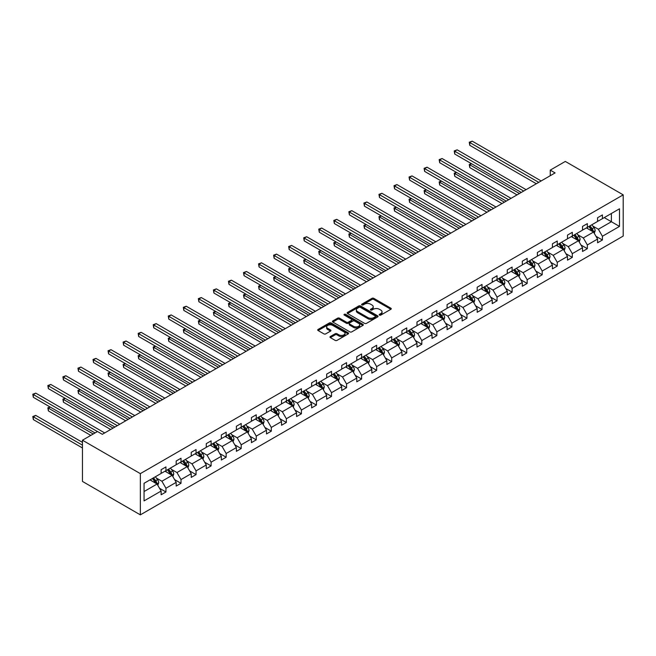 <?xml version="1.0" encoding="UTF-8"?>
<svg xmlns="http://www.w3.org/2000/svg" width="656" height="656" viewBox="0 0 656 656"><rect width="100%" height="100%" fill="white"/><g stroke="black" fill="none" stroke-linecap="round" stroke-linejoin="round"><path stroke-width="0.98" d="M379.48 315.101A0.935 0.541 0 0 0 380.808 315.101L390.869 309.288A1.337 0.771 0 0 0 391.263 308.746A1.337 0.771 0 0 0 390.869 308.197L373.822 298.357A1.337 0.771 0 0 0 371.927 298.357L361.866 304.163A0.935 0.541 0 0 0 363.194 304.933L364.498 304.179A4.289 2.476 0 0 1 370.558 304.179L371.977 304.999A4.289 2.476 0 0 1 373.231 306.746A4.289 2.476 0 0 1 371.977 308.5L370.673 309.247A0.935 0.541 0 0 0 372.001 310.017L373.305 309.263A4.289 2.476 0 0 1 379.365 309.263L380.783 310.083A4.289 2.476 0 0 1 382.038 311.83A4.289 2.476 0 0 1 380.783 313.584L379.48 314.331A0.935 0.541 0 0 0 379.48 315.101L379.48 314.331M330.362 336.52A1.337 0.771 0 0 0 329.968 337.061A1.337 0.771 0 0 0 330.362 337.61L335.142 340.374A1.337 0.771 0 0 0 337.036 340.374L348.205 333.92A1.337 0.771 0 0 0 348.598 333.371A1.337 0.771 0 0 0 348.205 332.83L331.165 322.982A1.337 0.771 0 0 0 329.271 322.982L318.094 329.435A1.337 0.771 0 0 0 317.701 329.984A1.337 0.771 0 0 0 318.094 330.534L323.875 333.863A1.337 0.771 0 0 0 325.761 333.863L330.55 331.108A1.337 0.771 0 0 0 330.944 330.558A1.337 0.771 0 0 0 330.55 330.009L327.68 328.361A3.583 2.066 0 0 1 326.631 326.893A3.583 2.066 0 0 1 328.845 324.982A3.583 2.066 0 0 1 332.748 325.433L343.974 331.911A3.583 2.066 0 0 1 345.023 333.371A3.583 2.066 0 0 1 342.809 335.282A3.583 2.066 0 0 1 338.906 334.839L337.036 333.756A1.337 0.771 0 0 0 335.142 333.756L330.362 336.52L330.362 337.61M623.2 194.857L565.316 161.433L550.261 170.125L555.091 172.913L102.328 434.305L97.506 431.525L82.459 440.209L140.343 473.632L623.2 194.857L623.2 236.07L140.343 514.853L140.343 473.632M364.588 323.367A1.337 0.771 0 0 0 366.483 323.367L377.659 316.914A1.337 0.771 0 0 0 378.053 316.372A1.337 0.771 0 0 0 377.659 315.823L360.611 305.983A1.337 0.771 0 0 0 358.717 305.983L347.549 312.436A1.337 0.771 0 0 0 347.155 312.978A1.337 0.771 0 0 0 347.549 313.527L364.588 323.367M344.654 315.298A0.935 0.541 0 0 1 345.605 315.438L362.916 325.425L351.764 331.87A1.337 0.771 0 0 1 349.869 331.87L332.822 322.03L332.822 320.932A1.337 0.771 0 0 0 332.428 321.481A1.337 0.771 0 0 0 332.822 322.03M332.822 320.932L337.602 318.176A1.337 0.771 0 0 1 339.496 318.176L346.409 322.162A1.337 0.771 0 0 0 348.303 322.162L351.477 320.333A1.337 0.771 0 0 0 351.87 319.784A1.337 0.771 0 0 0 351.477 319.242L344.277 315.085A0.935 0.541 0 0 1 345.605 314.322L362.932 324.326A1.337 0.771 0 0 1 363.326 324.876A1.337 0.771 0 0 1 362.932 325.417L362.932 324.326M144.058 483.292L161.13 473.435L161.13 469.704L165.952 466.916L165.952 470.655L176.185 464.751L176.185 461.012L181.007 458.232L181.007 461.963L191.232 456.059L191.232 452.328L196.054 449.54L196.054 453.271L206.279 447.367L206.279 443.636L211.109 440.857L211.109 444.588L221.334 438.684L221.334 434.944L226.156 432.165L226.156 435.896L236.381 429.992L236.381 426.261L241.203 423.473L241.203 427.204L251.428 421.3L251.428 417.569L256.258 414.789L256.258 418.52L266.484 412.616L266.484 408.885L271.305 406.097L271.305 409.828L281.531 403.924L281.531 400.193L286.36 397.405L286.36 401.136L296.586 395.232L296.586 391.501L301.407 388.721L301.407 392.452L311.633 386.548L311.633 382.817L316.454 380.029L316.454 383.76L326.68 377.856L326.68 374.125L331.51 371.337L331.51 375.068L341.735 369.164L341.735 365.433L346.557 362.653L346.557 366.384L356.782 360.48L356.782 356.749L361.604 353.961L361.604 357.692L371.837 351.788L371.837 348.057L376.659 345.269L376.659 349L386.884 343.096L386.884 339.365L391.706 336.585L391.706 340.316L401.931 334.412L401.931 330.681L406.761 327.893L406.761 331.624L416.986 325.72L416.986 321.989L421.808 319.201L421.808 322.941L432.033 317.037L432.033 313.297L436.855 310.518L436.855 314.249L447.08 308.345L447.08 304.614L451.91 301.826L451.91 305.557L462.136 299.653L462.136 295.922L466.957 293.134L466.957 296.873L477.183 290.969L477.183 287.23L482.012 284.45L482.012 288.181L492.238 282.277L492.238 278.546L497.059 275.758L497.059 279.489L507.285 273.585L507.285 269.854L512.106 267.074L512.106 270.805L522.332 264.901L522.332 261.17L527.162 258.382L527.162 262.113L537.387 256.209L537.387 252.478L542.209 249.69L542.209 253.421L552.434 247.517L552.434 243.786L557.256 241.006L557.256 244.737L567.489 238.833L567.489 235.102L572.311 232.314L572.311 236.045L582.536 230.141L582.536 226.41L587.358 223.622L587.358 227.353L597.583 221.449L597.583 217.718L602.413 214.938L602.413 218.669L619.485 208.805L619.485 226.41L602.413 236.267L602.413 239.998L597.583 242.786L597.583 239.055L587.358 244.959L587.358 248.69L582.536 251.478L582.536 247.747L572.311 253.651L572.311 257.382L567.489 260.161L567.489 256.43L557.256 262.334L557.256 266.065L552.434 268.853L552.434 265.122L542.209 271.026L542.209 274.757L537.387 277.545L537.387 273.806L527.162 279.71L527.162 283.449L522.332 286.229L522.332 282.498L512.106 288.402L512.106 292.133L507.285 294.921L507.285 291.19L497.059 297.094L497.059 300.825L492.238 303.613L492.238 299.874L482.012 305.778L482.012 309.517L477.183 312.297L477.183 308.566L466.957 314.47L466.957 318.201L462.136 320.989L462.136 317.258L451.91 323.162L451.91 326.893L447.08 329.673L447.08 325.942L436.855 331.846L436.855 335.577L432.033 338.365L432.033 334.634L421.808 340.538L421.808 344.269L416.986 347.057L416.986 343.326L406.761 349.23L406.761 352.961L401.931 355.741L401.931 352.01L391.706 357.914L391.706 361.645L386.884 364.433L386.884 360.702L376.659 366.606L376.659 370.337L371.837 373.125L371.837 369.394L361.604 375.298L361.604 379.029L356.782 381.808L356.782 378.077L346.557 383.981L346.557 387.712L341.735 390.5L341.735 386.769L331.51 392.673L331.51 396.404L326.68 399.192L326.68 395.461L316.454 401.365L316.454 405.096L311.633 407.876L311.633 404.145L301.407 410.049L301.407 413.78L296.586 416.568L296.586 412.837L286.36 418.741L286.36 422.472L281.531 425.26L281.531 421.529L271.305 427.433L271.305 431.164L266.484 433.944L266.484 430.213L256.258 436.117L256.258 439.848L251.428 442.636L251.428 438.905L241.203 444.809L241.203 448.54L236.381 451.328L236.381 447.589L226.156 453.493L226.156 457.232L221.334 460.012L221.334 456.281L211.109 462.185L211.109 465.916L206.279 468.704L206.279 464.973L196.054 470.877L196.054 474.608L191.232 477.396L191.232 473.657L181.007 479.561L181.007 483.3L176.185 486.08L176.185 482.349L165.952 488.253L165.952 491.984L161.13 494.772L161.13 491.041L144.058 500.897L144.058 483.292M164.992 471.213L172.126 475.329L161.901 481.233L156.317 478.011M161.901 481.233L165.952 488.253M172.126 475.329L176.185 482.349M161.13 472.55L161.901 472.992L165.952 470.655M180.039 462.521L187.181 466.646L176.956 472.55L171.372 469.319M176.956 472.55L181.007 479.561M187.181 466.646L191.232 473.657M176.185 463.858L176.956 464.3L181.007 461.963M195.094 453.829L202.228 457.954L192.003 463.858L186.419 460.635M192.003 463.858L196.054 470.877M202.228 457.954L206.279 464.973M191.232 455.166L192.003 455.617L196.054 453.271M210.141 445.145L217.284 449.262L207.05 455.166L201.466 451.943M207.05 455.166L211.109 462.185M217.284 449.262L221.334 456.281M206.279 446.482L207.05 446.925L211.109 444.588M225.188 436.453L232.331 440.578L222.105 446.482L216.521 443.251M222.105 446.482L226.156 453.493M232.331 440.578L236.381 447.589M221.334 437.79L222.105 438.233L226.156 435.896M240.244 427.761L247.378 431.886L237.152 437.79L231.568 434.567M237.152 437.79L241.203 444.809M247.378 431.886L251.428 438.905M236.381 429.098L237.152 429.549L241.203 427.204M255.291 419.077L262.433 423.194L252.207 429.098L246.623 425.875M252.207 429.098L256.258 436.117M262.433 423.194L266.484 430.213M251.428 420.414L252.207 420.857L256.258 418.52M270.338 410.385L277.48 414.51L267.254 420.414L261.67 417.183M267.254 420.414L271.305 427.433M277.48 414.51L281.531 421.529M266.484 411.722L267.254 412.165L271.305 409.828M285.393 401.693L292.527 405.818L282.301 411.722L276.717 408.499M282.301 411.722L286.36 418.741M292.527 405.818L296.586 412.837M281.531 403.03L282.301 403.481L286.36 401.136M300.44 393.01L307.582 397.126L297.357 403.03L291.772 399.807M297.357 403.03L301.407 410.049M307.582 397.126L311.633 404.145M296.586 394.346L297.357 394.789L301.407 392.452M315.495 384.318L322.629 388.442L312.404 394.346L306.819 391.124M312.404 394.346L316.454 401.365M322.629 388.442L326.68 395.461M311.633 385.654L312.404 386.097L316.454 383.76M330.542 375.626L337.684 379.75L327.459 385.654L321.875 382.432M327.459 385.654L331.51 392.673M337.684 379.75L341.735 386.769M326.68 376.962L327.459 377.413L331.51 375.068M345.589 366.942L352.731 371.058L342.506 376.962L336.922 373.74M342.506 376.962L346.557 383.981M352.731 371.058L356.782 378.077M341.735 368.278L342.506 368.721L346.557 366.384M360.644 358.25L367.778 362.374L357.553 368.278L351.969 365.056M357.553 368.278L361.604 375.298M367.778 362.374L371.837 369.394M356.782 359.586L357.553 360.029L361.604 357.692M375.691 349.558L382.833 353.682L372.608 359.586L367.024 356.364M372.608 359.586L376.659 366.606M382.833 353.682L386.884 360.702M371.837 350.894L372.608 351.345L376.659 349M390.746 340.874L397.88 344.99L387.655 350.894L382.071 347.672M387.655 350.894L391.706 357.914M397.88 344.99L401.931 352.01M386.884 342.211L387.655 342.653L391.706 340.316M405.793 332.182L412.936 336.307L402.702 342.211L397.118 338.988M402.702 342.211L406.761 349.23M412.936 336.307L416.986 343.326M401.931 333.519L402.702 333.961L406.761 331.624M420.84 323.49L427.983 327.615L417.757 333.519L412.173 330.296M417.757 333.519L421.808 340.538M427.983 327.615L432.033 334.634M416.986 324.827L417.757 325.278L421.808 322.941M435.896 314.806L443.03 318.923L432.804 324.827L427.22 321.604M432.804 324.827L436.855 331.846M443.03 318.923L447.08 325.942M432.033 316.143L432.804 316.586L436.855 314.249M450.943 306.114L458.085 310.239L447.859 316.143L442.275 312.92M447.859 316.143L451.91 323.162M458.085 310.239L462.136 317.258M447.08 307.451L447.859 307.902L451.91 305.557M465.99 297.43L473.132 301.547L462.906 307.451L457.322 304.228M462.906 307.451L466.957 314.47M473.132 301.547L477.183 308.566M462.136 298.767L462.906 299.21L466.957 296.873M481.045 288.738L488.179 292.863L477.953 298.767L472.369 295.536M477.953 298.767L482.012 305.778M488.179 292.863L492.238 299.874M477.183 290.075L477.953 290.518L482.012 288.181M496.092 280.046L503.234 284.171L493.009 290.075L487.424 286.852M493.009 290.075L497.059 297.094M503.234 284.171L507.285 291.19M492.238 281.383L493.009 281.834L497.059 279.489M511.147 271.363L518.281 275.479L508.056 281.383L502.471 278.16M508.056 281.383L512.106 288.402M518.281 275.479L522.332 282.498M507.285 272.699L508.056 273.142L512.106 270.805M526.194 262.671L533.336 266.795L523.111 272.699L517.527 269.468M523.111 272.699L527.162 279.71M533.336 266.795L537.387 273.806M522.332 264.007L523.111 264.45L527.162 262.113M541.241 253.979L548.383 258.103L538.158 264.007L532.574 260.785M538.158 264.007L542.209 271.026M548.383 258.103L552.434 265.122M537.387 255.315L538.158 255.766L542.209 253.421M556.296 245.295L563.43 249.411L553.205 255.315L547.621 252.093M553.205 255.315L557.256 262.334M563.43 249.411L567.489 256.43M552.434 246.631L553.205 247.074L557.256 244.737M571.343 236.603L578.485 240.727L568.26 246.631L562.676 243.401M568.26 246.631L572.311 253.651M578.485 240.727L582.536 247.747M567.489 237.939L568.26 238.382L572.311 236.045M586.398 227.911L593.532 232.035L583.307 237.939L577.723 234.717M583.307 237.939L587.358 244.959M593.532 232.035L597.583 239.055M582.536 229.247L583.307 229.698L587.358 227.353M604.242 217.612L611.384 221.728L598.354 229.247L592.77 226.025M598.354 229.247L602.413 236.267M619.485 226.41L611.384 221.728L611.384 213.487L619.485 208.805M82.459 440.209L82.459 481.43L140.343 514.853M550.261 170.125L550.261 175.693M597.583 220.564L598.354 221.006L602.413 218.669M144.058 491.541L157.079 484.021L149.937 479.897M157.079 484.021L161.13 491.041M595.992 236.299L602.413 239.998M580.945 244.983L587.358 248.69M565.89 253.675L572.311 257.382M550.843 262.367L557.256 266.065M535.796 271.051L542.209 274.757M520.741 279.743L527.162 283.449M505.694 288.435L512.106 292.133M490.647 297.119L497.059 300.825M475.592 305.811L482.012 309.517M460.545 314.495L466.957 318.201M445.49 323.187L451.91 326.893M430.443 331.879L436.855 335.577M415.396 340.562L421.808 344.269M400.34 349.254L406.761 352.961M385.293 357.946L391.706 361.645M370.238 366.63L376.659 370.337M355.191 375.322L361.604 379.029M340.144 384.014L346.557 387.712M325.089 392.698L331.51 396.404M310.042 401.39L316.454 405.096M294.995 410.082L301.407 413.78M279.94 418.766L286.36 422.472M264.893 427.458L271.305 431.164M249.838 436.15L256.258 439.848M234.791 444.834L241.203 448.54M219.744 453.526L226.156 457.232M204.688 462.218L211.109 465.916M189.641 470.901L196.054 474.608M174.586 479.593L181.007 483.3M159.539 488.277L165.952 491.984M379.857 315.233L380.783 314.7A4.289 2.476 0 0 0 382.038 312.945L382.038 311.83M373.231 306.746L373.231 307.861A4.289 2.476 0 0 1 371.977 309.607L371.05 310.149M390.869 308.197L390.869 309.288L373.822 299.472A1.337 0.771 0 0 0 371.927 299.472L362.243 305.065M377.659 315.823L377.659 316.914L360.611 307.098A1.337 0.771 0 0 0 358.717 307.098L347.565 313.535L347.549 312.436M375.289 316.75A0.935 0.541 0 0 0 375.289 315.987L360.333 307.352A0.935 0.541 0 0 0 359.004 307.352L357.635 308.14A4.289 2.476 0 0 0 356.372 309.894A4.289 2.476 0 0 0 357.635 311.641L367.86 317.545A4.289 2.476 0 0 0 373.92 317.545L375.289 316.75L375.289 317.865A0.935 0.541 0 0 0 375.568 317.488L375.568 316.372M356.372 309.894L356.372 311.01A4.289 2.476 0 0 0 357.635 312.756L357.635 311.641M375.289 317.865L373.92 318.66A4.289 2.476 0 0 1 367.86 318.66L357.635 312.756M332.838 322.039L337.602 319.292L337.602 318.176M351.87 319.784L351.87 320.899A1.337 0.771 0 0 1 351.477 321.448L348.303 323.277A1.337 0.771 0 0 1 346.409 323.277L339.496 319.292A1.337 0.771 0 0 0 337.602 319.292M353.584 326.311A3.583 2.066 0 0 0 357.487 326.754A3.583 2.066 0 0 0 359.701 324.843A3.583 2.066 0 0 0 358.652 323.383L354.699 321.096A1.337 0.771 0 0 0 352.805 321.096L349.632 322.932A1.337 0.771 0 0 0 349.238 323.482A1.337 0.771 0 0 0 349.632 324.023L353.584 326.311L353.584 327.418A3.583 2.066 0 0 0 357.487 327.869A3.583 2.066 0 0 0 359.701 325.958L359.701 324.843M349.238 323.482L349.238 324.589A1.337 0.771 0 0 0 349.632 325.138L349.632 324.023M353.584 327.418L349.632 325.138M345.023 333.371L345.023 334.486A3.583 2.066 0 0 1 342.809 336.397A3.583 2.066 0 0 1 338.906 335.954L337.036 334.872A1.337 0.771 0 0 0 335.142 334.872L330.378 337.619M326.631 326.893L326.631 328.008A3.583 2.066 0 0 0 327.68 329.468L327.68 328.361M330.55 330.009L330.55 331.108L327.68 329.468M348.188 333.929L331.165 324.097A1.337 0.771 0 0 0 329.271 324.097L318.111 330.542M594.27 233.306L595.156 230.74A3.616 2.091 -120 0 0 594 227.665L591.835 224.77M587.948 228.813L587.013 227.558M471.615 163.762L469.786 164.82L469.786 167.608L517.026 194.881M592.999 231.724L593.204 230.896A3.616 2.091 -120 0 0 592.171 228.723L589.998 225.828M589.096 226.353L591.482 229.534A1.845 1.066 60 0 1 591.81 230.092L593.204 230.896M588.842 226.5L591.007 229.387A3.616 2.091 60 0 1 591.909 231.101M469.786 167.608L469.253 164.517L519.437 193.487M469.253 164.517L471.41 163.639M538.732 182.352L469.786 142.541L472.197 141.147L541.151 180.958M536.321 183.746L469.786 145.329L469.786 142.541L469.253 142.237L472.197 141.147M469.786 145.329L469.253 142.237M579.215 241.998L580.101 239.432A3.616 2.091 -120 0 0 578.953 236.357L576.788 233.462M572.901 237.497L571.958 236.25M456.568 172.454L454.731 173.512L454.731 176.3L501.979 203.573M577.952 240.416L578.149 239.588A3.616 2.091 -120 0 0 577.116 237.415L574.951 234.52M574.049 235.045L576.427 238.226A1.845 1.066 60 0 1 576.763 238.784L578.149 239.588M573.795 235.192L575.96 238.079A3.616 2.091 60 0 1 576.862 239.784M454.731 176.3L454.206 173.209L504.39 202.179M454.206 173.209L456.355 172.331M564.168 250.682L565.054 248.124A3.616 2.091 -120 0 0 563.898 245.041L561.733 242.154M557.846 246.189L556.911 244.934M441.521 181.146L439.684 182.204L439.684 184.984L486.924 212.265M562.897 249.108L563.102 248.271A3.616 2.091 -120 0 0 562.069 246.098L559.904 243.212M558.994 243.729L561.38 246.918A1.845 1.066 60 0 1 561.716 247.476L563.102 248.271M558.74 243.876L560.913 246.771A3.616 2.091 60 0 1 561.807 248.476M439.684 184.984L439.151 181.892L489.343 210.871M439.151 181.892L441.308 181.023M523.685 191.044L454.731 151.233L457.15 149.839L526.096 189.65M521.274 192.429L454.731 154.021L454.731 151.233L454.206 150.929L457.15 149.839M454.731 154.021L454.206 150.929M508.638 199.727L439.684 159.925L442.095 158.531L511.049 198.333M506.227 201.121L439.684 162.704L439.684 159.925L439.151 159.613L442.095 158.531M439.684 162.704L439.151 159.613M549.113 259.374L550.007 256.808A3.616 2.091 -120 0 0 548.851 253.733L546.686 250.838M542.799 254.881L541.864 253.626M426.466 189.83L424.637 190.888L424.637 193.676L471.877 220.949M547.85 257.792L548.055 256.963A3.616 2.091 -120 0 0 547.014 254.79L544.849 251.896M543.947 252.421L546.325 255.602A1.845 1.066 60 0 1 546.661 256.16L548.055 256.963M543.693 252.568L545.858 255.455A3.616 2.091 60 0 1 546.76 257.168M424.637 193.676L424.104 190.584L474.288 219.555M424.104 190.584L426.252 189.707M493.583 208.419L424.637 168.608L427.048 167.214L495.993 207.025M491.172 209.813L424.637 171.396L424.637 168.608L424.104 168.305L427.048 167.214M424.637 171.396L424.104 168.305M534.066 268.058L534.952 265.5A3.616 2.091 -120 0 0 533.804 262.425L531.631 259.53M527.752 263.564L526.809 262.318M411.419 198.522L409.582 199.58L409.582 202.368L456.83 229.641M532.803 266.484L533 265.655A3.616 2.091 -120 0 0 531.967 263.482L529.802 260.588M528.892 261.113L531.278 264.294A1.845 1.066 60 0 1 531.614 264.852L533 265.655M528.646 261.252L530.811 264.147A3.616 2.091 60 0 1 531.713 265.852M409.582 202.368L409.057 199.276L459.241 228.247M409.057 199.276L411.205 198.399M478.536 217.111L409.582 177.3L411.993 175.906L480.946 215.717M476.125 218.497L409.582 180.08L409.582 177.3L409.057 176.989L411.993 175.906M409.582 180.08L409.057 176.989M519.019 276.75L519.905 274.192A3.616 2.091 -120 0 0 518.748 271.108L516.584 268.222M512.697 272.256L511.762 271.002M396.363 207.214L394.535 208.272L394.535 211.052L441.775 238.333M517.748 275.176L517.953 274.339A3.616 2.091 -120 0 0 516.92 272.166L514.747 269.28M513.845 269.796L516.231 272.978A1.845 1.066 60 0 1 516.567 273.544L517.953 274.339M513.591 269.944L515.755 272.839A3.616 2.091 60 0 1 516.657 274.544M394.535 211.052L394.002 207.96L444.186 236.939M394.002 207.96L396.158 207.091M463.489 225.795L394.535 185.984L396.946 184.598L465.899 224.401M461.07 227.189L394.535 188.772L394.535 185.984L394.002 185.681L396.946 184.598M394.535 188.772L394.002 185.681M503.964 285.442L504.849 282.875A3.616 2.091 -120 0 0 503.701 279.8L501.537 276.906M497.65 280.948L496.707 279.694M381.316 215.898L379.488 216.956L379.488 219.744L426.728 247.017M502.701 283.859L502.898 283.031A3.616 2.091 -120 0 0 501.865 280.858L499.7 277.964M498.798 278.488L501.176 281.67A1.845 1.066 60 0 1 501.512 282.228L502.898 283.031M498.544 278.636L500.708 281.522A3.616 2.091 60 0 1 501.61 283.236M379.488 219.744L378.955 216.652L429.139 245.623M378.955 216.652L381.103 215.775M448.433 234.487L379.488 194.676L381.899 193.282L450.844 233.093M446.023 235.881L379.488 197.464L379.488 194.676L378.955 194.373L381.899 193.282M379.488 197.464L378.955 194.373M488.917 294.126L489.802 291.567A3.616 2.091 -120 0 0 488.646 288.484L486.481 285.598M482.603 289.632L481.66 288.378M366.269 224.59L364.433 225.648L364.433 228.436L411.681 255.709M487.646 292.551L487.851 291.723A3.616 2.091 -120 0 0 486.818 289.55L484.653 286.656M483.743 287.18L486.129 290.362A1.845 1.066 60 0 1 486.465 290.92L487.851 291.723M483.497 287.32L485.661 290.214A3.616 2.091 60 0 1 486.563 291.92M364.433 228.436L363.9 225.344L414.092 254.315M363.9 225.344L366.056 224.467M433.386 243.171L364.433 203.368L366.843 201.974L435.797 241.785M430.976 244.565L364.433 206.148L364.433 203.368L363.9 203.057L366.843 201.974M364.433 206.148L363.9 203.057M473.87 302.818L474.755 300.259A3.616 2.091 -120 0 0 473.599 297.176L471.434 294.29M467.548 298.324L466.613 297.07M351.214 233.274L349.386 234.34L349.386 237.119L396.626 264.393M472.599 301.243L472.804 300.407A3.616 2.091 -120 0 0 471.762 298.234L469.598 295.348M468.696 295.864L471.082 299.046A1.845 1.066 60 0 1 471.41 299.612L472.804 300.407M468.441 296.012L470.606 298.906A3.616 2.091 60 0 1 471.508 300.612M349.386 237.119L348.853 234.028L399.037 263.007M348.853 234.028L351.001 233.159M418.331 251.863L349.386 212.052L351.796 210.666L420.75 250.469M415.92 253.257L349.386 214.84L349.386 212.052L348.853 211.749L351.796 210.666M349.386 214.84L348.853 211.749M458.815 311.51L459.7 308.943A3.616 2.091 -120 0 0 458.552 305.868L456.379 302.974M452.501 307.016L451.558 305.762M336.167 241.966L334.33 243.023L334.33 245.811L381.579 273.085M457.552 309.927L457.749 309.099A3.616 2.091 -120 0 0 456.715 306.926L454.551 304.031M453.64 304.556L456.027 307.738A1.845 1.066 60 0 1 456.363 308.295L457.749 309.099M453.394 304.704L455.559 307.59A3.616 2.091 60 0 1 456.461 309.304M334.33 245.811L333.806 242.72L383.99 271.691M333.806 242.72L335.954 241.843M403.284 260.555L334.33 220.744L336.749 219.35L405.695 259.161M400.873 261.949L334.33 223.532L334.33 220.744L333.806 220.441L336.749 219.35M334.33 223.532L333.806 220.441M443.768 320.194L444.653 317.635A3.616 2.091 -120 0 0 443.497 314.552L441.332 311.666M437.445 315.7L436.511 314.445M321.12 250.658L319.283 251.715L319.283 254.495L366.524 281.777M442.497 318.619L442.702 317.791A3.616 2.091 -120 0 0 441.668 315.61L439.504 312.723M438.593 313.248L440.98 316.43A1.845 1.066 60 0 1 441.316 316.987L442.702 317.791M438.339 313.388L440.512 316.282A3.616 2.091 60 0 1 441.406 317.988M319.283 254.495L318.75 251.404L368.943 280.383M318.75 251.404L320.907 250.535M388.237 269.239L319.283 229.436L321.694 228.042L390.648 267.853M385.826 270.633L319.283 232.216L319.283 229.436L318.75 229.124L321.694 228.042M319.283 232.216L318.75 229.124M428.712 328.886L429.606 326.327A3.616 2.091 -120 0 0 428.45 323.244L426.285 320.349M422.398 324.392L421.455 323.137M306.065 259.341L304.236 260.399L304.236 263.187L351.477 290.46M427.45 327.311L427.655 326.475A3.616 2.091 -120 0 0 426.613 324.302L424.448 321.415M423.546 321.932L425.924 325.114A1.845 1.066 60 0 1 426.261 325.679L427.655 326.475M423.292 322.08L425.457 324.974A3.616 2.091 60 0 1 426.359 326.68M304.236 263.187L303.703 260.096L353.887 289.075M303.703 260.096L305.852 259.218M373.182 277.931L304.236 238.12L306.647 236.734L375.593 276.537M370.771 279.325L304.236 240.908L304.236 238.12L303.703 237.816L306.647 236.734M304.236 240.908L303.703 237.816M413.665 337.578L414.551 335.011A3.616 2.091 -120 0 0 413.395 331.936L411.23 329.041M407.351 333.084L406.408 331.829M291.018 268.033L289.181 269.091L289.181 271.879L336.43 299.152M412.394 335.995L412.599 335.167A3.616 2.091 -120 0 0 411.566 332.994L409.401 330.099M408.491 330.624L410.877 333.806A1.845 1.066 60 0 1 411.214 334.363L412.599 335.167M408.245 330.772L410.41 333.658A3.616 2.091 60 0 1 411.312 335.364M289.181 271.879L288.656 268.788L338.84 297.758M288.656 268.788L290.805 267.91M358.135 286.623L289.181 246.812L291.592 245.418L360.546 285.229M355.724 288.017L289.181 249.6L289.181 246.812L288.656 246.508L291.592 245.418M289.181 249.6L288.656 246.508M398.618 346.261L399.504 343.703A3.616 2.091 -120 0 0 398.348 340.62L396.183 337.733M392.296 341.768L391.361 340.513M275.963 276.725L274.134 277.783L274.134 280.563L321.374 307.844M397.347 344.687L397.552 343.859A3.616 2.091 -120 0 0 396.519 341.678L394.346 338.791M393.444 339.316L395.83 342.498A1.845 1.066 60 0 1 396.158 343.055L397.552 343.859M393.19 339.455L395.355 342.35A3.616 2.091 60 0 1 396.257 344.056M274.134 280.563L273.601 277.472L323.785 306.45M273.601 277.472L275.758 276.602M343.08 295.307L274.134 255.504L276.545 254.11L345.499 293.921M340.669 296.701L274.134 258.284L274.134 255.504L273.601 255.192L276.545 254.11M274.134 258.284L273.601 255.192M383.563 354.953L384.449 352.387A3.616 2.091 -120 0 0 383.301 349.312L381.136 346.417M377.249 350.46L376.306 349.205M260.916 285.409L259.079 286.467L259.079 289.255L306.327 316.528M382.3 353.371L382.497 352.543A3.616 2.091 -120 0 0 381.464 350.37L379.299 347.475M378.397 348L380.775 351.181A1.845 1.066 60 0 1 381.111 351.747L382.497 352.543M378.143 348.147L380.308 351.042A3.616 2.091 60 0 1 381.21 352.748M259.079 289.255L258.554 286.164L308.738 315.142M258.554 286.164L260.703 285.286M328.033 303.999L259.079 264.188L261.498 262.802L330.444 302.605M325.622 305.393L259.079 266.976L259.079 264.188L258.554 263.884L261.498 262.802M259.079 266.976L258.554 263.884M368.516 363.645L369.402 361.079A3.616 2.091 -120 0 0 368.246 358.004L366.081 355.109M362.194 359.152L361.259 357.897M245.869 294.101L244.032 295.159L244.032 297.947L291.272 325.22M367.245 362.063L367.45 361.235A3.616 2.091 -120 0 0 366.417 359.062L364.252 356.167M363.342 356.692L365.728 359.873A1.845 1.066 60 0 1 366.064 360.431L367.45 361.235M363.088 356.839L365.261 359.726A3.616 2.091 60 0 1 366.155 361.431M244.032 297.947L243.499 294.856L293.691 323.826M243.499 294.856L245.656 293.978M312.986 312.691L244.032 272.88L246.443 271.486L315.397 311.297M310.575 314.076L244.032 275.668L244.032 272.88L243.499 272.576L246.443 271.486M244.032 275.668L243.499 272.576M353.461 372.329L354.355 369.771A3.616 2.091 -120 0 0 353.199 366.688L351.034 363.801M347.147 367.836L346.212 366.581M230.814 302.793L228.985 303.851L228.985 306.631L276.225 333.912M352.198 370.755L352.403 369.927A3.616 2.091 -120 0 0 351.362 367.745L349.197 364.859M348.295 365.384L350.673 368.565A1.845 1.066 60 0 1 351.009 369.123L352.403 369.927M348.041 365.523L350.206 368.418A3.616 2.091 60 0 1 351.108 370.123M228.985 306.631L228.452 303.539L278.636 332.518M228.452 303.539L230.6 302.67M297.931 321.374L228.985 281.572L231.396 280.178L300.341 319.989M295.52 322.768L228.985 284.351L228.985 281.572L228.452 281.26L231.396 280.178M228.985 284.351L228.452 281.26M338.414 381.021L339.3 378.455A3.616 2.091 -120 0 0 338.152 375.38L335.979 372.485M332.1 376.528L331.157 375.273M215.767 311.477L213.93 312.535L213.93 315.323L261.178 342.596M337.151 379.439L337.348 378.61A3.616 2.091 -120 0 0 336.315 376.437L334.15 373.543M333.24 374.068L335.626 377.249A1.845 1.066 60 0 1 335.962 377.807L337.348 378.61M332.994 374.215L335.159 377.11A3.616 2.091 60 0 1 336.061 378.815M213.93 315.323L213.405 312.231L263.589 341.21M213.405 312.231L215.553 311.354M282.884 330.066L213.93 290.255L216.341 288.861L285.294 328.672M280.473 331.46L213.93 293.043L213.93 290.255L213.405 289.952L216.341 288.861M213.93 293.043L213.405 289.952M323.367 389.713L324.253 387.147A3.616 2.091 -120 0 0 323.096 384.072L320.932 381.177M317.045 385.22L316.11 383.965M200.72 320.169L198.883 321.227L198.883 324.015L246.123 351.288M322.096 388.131L322.301 387.302A3.616 2.091 -120 0 0 321.268 385.129L319.095 382.235M318.193 382.76L320.579 385.941A1.845 1.066 60 0 1 320.915 386.499L322.301 387.302M317.939 382.907L320.103 385.794A3.616 2.091 60 0 1 321.005 387.499M198.883 324.015L198.35 320.923L248.534 349.894M198.35 320.923L200.506 320.046M267.837 338.758L198.883 298.947L201.294 297.553L270.247 337.364M265.418 340.144L198.883 301.735L198.883 298.947L198.35 298.644L201.294 297.553M198.883 301.735L198.35 298.644M308.312 398.397L309.197 395.839A3.616 2.091 -120 0 0 308.049 392.755L305.885 389.869M301.998 393.903L301.055 392.649M185.664 328.861L183.836 329.919L183.836 332.699L231.076 359.98M307.049 396.823L307.246 395.994A3.616 2.091 -120 0 0 306.213 393.813L304.048 390.927M303.146 391.443L305.524 394.633A1.845 1.066 60 0 1 305.86 395.191L307.246 395.994M302.892 391.591L305.056 394.486A3.616 2.091 60 0 1 305.958 396.191M183.836 332.699L183.303 329.607L233.487 358.586M183.303 329.607L185.451 328.738M252.781 347.442L183.836 307.639L186.247 306.245L255.192 346.048M250.371 348.836L183.836 310.419L183.836 307.639L183.303 307.328L186.247 306.245M183.836 310.419L183.303 307.328M293.265 407.089L294.15 404.522A3.616 2.091 -120 0 0 292.994 401.447L290.829 398.553M286.951 402.595L286.008 401.341M170.617 337.545L168.781 338.603L168.781 341.391L216.029 368.664M291.994 405.506L292.199 404.678A3.616 2.091 -120 0 0 291.166 402.505L289.001 399.611M288.091 400.135L290.477 403.317A1.845 1.066 60 0 1 290.813 403.875L292.199 404.678M287.845 400.283L290.009 403.169A3.616 2.091 60 0 1 290.911 404.883M168.781 341.391L168.248 338.299L218.44 367.27M168.248 338.299L170.404 337.422M237.734 356.134L168.781 316.323L171.191 314.929L240.145 354.74M235.324 357.528L168.781 319.111L168.781 316.323L168.248 316.02L171.191 314.929M168.781 319.111L168.248 316.02M278.218 415.781L279.103 413.214A3.616 2.091 -120 0 0 277.947 410.139L275.782 407.245M271.896 411.279L270.961 410.033M155.562 346.237L153.734 347.295L153.734 350.083L200.974 377.356M276.947 414.198L277.152 413.37A3.616 2.091 -120 0 0 276.11 411.197L273.946 408.303M273.044 408.827L275.43 412.009A1.845 1.066 60 0 1 275.758 412.567L277.152 413.37M272.789 408.975L274.954 411.861A3.616 2.091 60 0 1 275.856 413.567M153.734 350.083L153.201 346.991L203.385 375.962M153.201 346.991L155.349 346.114M222.679 364.826L153.734 325.015L156.144 323.621L225.098 363.432M220.268 366.212L153.734 327.803L153.734 325.015L153.201 324.712L156.144 323.621M153.734 327.803L153.201 324.712M263.163 424.465L264.048 421.906A3.616 2.091 -120 0 0 262.9 418.823L260.727 415.937M256.849 419.971L255.906 418.717M140.515 354.929L138.678 355.987L138.678 358.766L185.927 386.048M261.9 422.89L262.097 422.054A3.616 2.091 -120 0 0 261.063 419.881L258.899 416.995M257.988 417.511L260.375 420.693A1.845 1.066 60 0 1 260.711 421.259L262.097 422.054M257.742 417.659L259.907 420.553A3.616 2.091 60 0 1 260.809 422.259M138.678 358.766L138.154 355.675L188.338 384.654M138.154 355.675L140.302 354.806M207.632 373.51L138.678 333.707L141.097 332.313L210.043 372.116M205.221 374.904L138.678 336.487L138.678 333.707L138.154 333.396L141.097 332.313M138.678 336.487L138.154 333.396M248.116 433.157L249.001 430.59A3.616 2.091 -120 0 0 247.845 427.515L245.68 424.621M241.793 428.663L240.859 427.409M125.468 363.613L123.631 364.67L123.631 367.458L170.872 394.732M246.845 431.574L247.05 430.746A3.616 2.091 -120 0 0 246.016 428.573L243.852 425.678M242.941 426.203L245.328 429.385A1.845 1.066 60 0 1 245.664 429.942L247.05 430.746M242.687 426.351L244.86 429.237A3.616 2.091 60 0 1 245.754 430.951M123.631 367.458L123.098 364.367L173.291 393.338M123.098 364.367L125.255 363.49M192.585 382.202L123.631 342.391L126.042 340.997L194.996 380.808M190.174 383.596L123.631 345.179L123.631 342.391L123.098 342.088L126.042 340.997M123.631 345.179L123.098 342.088M233.06 441.841L233.954 439.282A3.616 2.091 -120 0 0 232.798 436.207L230.633 433.313M226.746 437.347L225.803 436.101M110.413 372.305L108.584 373.362L108.584 376.15L155.825 403.424M231.798 440.266L232.003 439.438A3.616 2.091 -120 0 0 230.961 437.265L228.796 434.37M227.894 434.895L230.272 438.077A1.845 1.066 60 0 1 230.609 438.634L232.003 439.438M227.64 435.035L229.805 437.929A3.616 2.091 60 0 1 230.707 439.635M108.584 376.15L108.051 373.059L158.235 402.03M108.051 373.059L110.2 372.182M177.53 390.894L108.584 351.083L110.995 349.689L179.941 389.5M175.119 392.28L108.584 353.863L108.584 351.083L108.051 350.771L110.995 349.689M108.584 353.863L108.051 350.771M218.013 450.533L218.899 447.974A3.616 2.091 -120 0 0 217.743 444.891L215.578 442.005M211.699 446.039L210.756 444.784M95.366 380.988L93.529 382.054L93.529 384.834L140.778 412.116M216.742 448.958L216.947 448.122A3.616 2.091 -120 0 0 215.914 445.949L213.749 443.062M212.839 443.579L215.225 446.761A1.845 1.066 60 0 1 215.562 447.326L216.947 448.122M212.593 443.727L214.758 446.621A3.616 2.091 60 0 1 215.66 448.327M93.529 384.834L93.004 381.743L143.188 410.722M93.004 381.743L95.153 380.874M162.483 399.578L93.529 359.767L95.94 358.381L164.894 398.184M160.072 400.972L93.529 362.555L93.529 359.767L93.004 359.463L95.94 358.381M93.529 362.555L93.004 359.463M202.966 459.225L203.852 456.658A3.616 2.091 -120 0 0 202.696 453.583L200.531 450.688M196.644 454.731L195.709 453.476M80.311 389.68L78.482 390.738L78.482 393.526L125.722 420.799M201.695 457.642L201.9 456.814A3.616 2.091 -120 0 0 200.867 454.641L198.694 451.746M197.792 452.271L200.178 455.453A1.845 1.066 60 0 1 200.506 456.01L201.9 456.814M197.538 452.419L199.703 455.305A3.616 2.091 60 0 1 200.605 457.019M78.482 393.526L77.949 390.435L128.133 419.405M77.949 390.435L80.106 389.557M147.428 408.27L78.482 368.459L80.893 367.065L149.847 406.876M145.017 409.664L78.482 371.247L78.482 368.459L77.949 368.155L80.893 367.065M78.482 371.247L77.949 368.155M187.911 467.908L188.797 465.35A3.616 2.091 -120 0 0 187.649 462.267L185.484 459.38M181.597 463.415L180.654 462.16M65.264 398.372L63.427 399.43L63.427 402.218L110.675 429.491M186.648 466.334L186.845 465.506A3.616 2.091 -120 0 0 185.812 463.333L183.647 460.438M182.745 460.963L185.123 464.145A1.845 1.066 60 0 1 185.459 464.702L186.845 465.506M182.491 461.102L184.656 463.997A3.616 2.091 60 0 1 185.558 465.703M63.427 402.218L62.902 399.127L113.086 428.097M62.902 399.127L65.051 398.249M132.381 416.954L63.427 377.151L65.846 375.757L134.792 415.568M129.97 418.348L63.427 379.931L63.427 377.151L62.902 376.839L65.846 375.757M63.427 379.931L62.902 376.839M172.864 476.6L173.75 474.042A3.616 2.091 -120 0 0 172.594 470.959L170.429 468.064M166.542 472.107L165.607 470.852M50.217 407.056L48.38 408.122L48.38 410.902L90.799 435.395M171.593 475.026L171.798 474.19A3.616 2.091 -120 0 0 170.765 472.017L168.6 469.13M167.69 469.647L170.076 472.828A1.845 1.066 60 0 1 170.412 473.394L171.798 474.19M167.436 469.794L169.609 472.689A3.616 2.091 60 0 1 170.503 474.395M48.38 410.902L47.847 407.811L93.209 434.001M47.847 407.811L50.004 406.941M117.334 425.646L48.38 385.835L50.791 384.449L119.745 424.252M114.923 427.04L48.38 388.623L48.38 385.835L47.847 385.531L50.791 384.449M48.38 388.623L47.847 385.531M157.809 485.292L158.703 482.726A3.616 2.091 -120 0 0 157.547 479.651L155.382 476.756M151.495 480.799L150.56 479.544M82.459 442.382L35.744 415.412L33.333 416.806L33.333 419.594L82.459 447.958M156.546 483.71L156.751 482.882A3.616 2.091 -120 0 0 155.71 480.709L153.545 477.814M152.643 478.339L155.021 481.52A1.845 1.066 60 0 1 155.357 482.078L156.751 482.882M152.389 478.486L154.554 481.373A3.616 2.091 60 0 1 155.456 483.087M33.333 419.594L32.8 416.503L82.459 445.17M32.8 416.503L35.744 415.412M97.457 431.55L33.333 394.527L35.744 393.133L104.689 432.944M95.046 432.944L33.333 397.315L33.333 394.527L32.8 394.223L35.744 393.133M33.333 397.315L32.8 394.223M380.783 314.7L380.783 313.584M370.673 310.017L370.673 309.247M371.977 309.607L371.977 308.5M361.866 304.933L361.866 304.163M371.927 299.472L371.927 298.357M373.822 299.472L373.822 298.357M358.717 307.098L358.717 305.983M360.611 307.098L360.611 305.983M367.86 318.66L367.86 317.545M373.92 318.66L373.92 317.545M339.496 319.292L339.496 318.176M346.409 323.277L346.409 322.162M348.303 323.277L348.303 322.162M351.477 321.448L351.477 320.333M345.605 315.438L345.605 314.322M335.142 334.872L335.142 333.756M337.036 334.872L337.036 333.756M338.906 335.954L338.906 334.839M318.094 330.534L318.094 329.435M329.271 324.097L329.271 322.982M331.165 324.097L331.165 322.982M348.205 333.92L348.205 332.83M593.27 231.888L595.131 230.814M592.171 228.723L594 227.665M589.982 229.985L591.007 229.387M578.223 240.572L580.084 239.506M577.116 237.415L578.953 236.357M574.935 238.677L575.96 238.079M563.176 249.264L565.029 248.189M562.069 246.098L563.898 245.041M559.88 247.361L560.913 246.771M548.121 257.956L549.982 256.881M547.014 254.79L548.851 253.733M544.833 256.053L545.858 255.455M533.074 266.639L534.927 265.565M531.967 263.482L533.804 262.425M529.777 264.737L530.811 264.147M518.019 275.331L519.88 274.257M516.92 272.166L518.748 271.108M514.73 273.429L515.755 272.839M502.972 284.023L504.833 282.949M501.865 280.858L503.701 279.8M499.683 282.121L500.708 281.522M487.925 292.707L489.778 291.633M486.818 289.55L488.646 288.484M484.628 290.805L485.661 290.214M472.869 301.399L474.731 300.325M471.762 298.234L473.599 297.176M469.581 299.497L470.606 298.906M457.822 310.083L459.676 309.017M456.715 306.926L458.552 305.868M454.534 308.189L455.559 307.59M442.775 318.775L444.629 317.701M441.668 315.61L443.497 314.552M439.479 316.873L440.512 316.282M427.72 327.467L429.582 326.393M426.613 324.302L428.45 323.244M424.432 325.565L425.457 324.974M412.673 336.151L414.526 335.085M411.566 332.994L413.395 331.936M409.377 334.257L410.41 333.658M397.618 344.843L399.479 343.769M396.519 341.678L398.348 340.62M394.33 342.94L395.355 342.35M382.571 353.535L384.432 352.461M381.464 350.37L383.301 349.312M379.283 351.632L380.308 351.042M367.524 362.219L369.377 361.153M366.417 359.062L368.246 358.004M364.228 360.324L365.261 359.726M352.469 370.911L354.33 369.836M351.362 367.745L353.199 366.688M349.181 369.008L350.206 368.418M337.422 379.603L339.275 378.528M336.315 376.437L338.152 375.38M334.125 377.7L335.159 377.11M322.375 388.286L324.228 387.22M321.268 385.129L323.096 384.072M319.078 386.392L320.103 385.794M307.32 396.978L309.181 395.904M306.213 393.813L308.049 392.755M304.031 395.076L305.056 394.486M292.273 405.67L294.126 404.596M291.166 402.505L292.994 401.447M288.976 403.768L290.009 403.169M277.217 414.354L279.079 413.288M276.11 411.197L277.947 410.139M273.929 412.46L274.954 411.861M262.17 423.046L264.024 421.972M261.063 419.881L262.9 418.823M258.882 421.144L259.907 420.553M247.123 431.738L248.977 430.664M246.016 428.573L247.845 427.515M243.827 429.836L244.86 429.237M232.068 440.422L233.93 439.348M230.961 437.265L232.798 436.207M228.78 438.52L229.805 437.929M217.021 449.114L218.874 448.04M215.914 445.949L217.743 444.891M213.725 447.212L214.758 446.621M201.966 457.806L203.827 456.732M200.867 454.641L202.696 453.583M198.678 455.904L199.703 455.305M186.919 466.49L188.78 465.416M185.812 463.333L187.649 462.267M183.631 464.587L184.656 463.997M171.872 475.182L173.725 474.108M170.765 472.017L172.594 470.959M168.576 473.279L169.609 472.689M156.817 483.866L158.678 482.8M155.71 480.709L157.547 479.651M153.529 481.971L154.554 481.373"/></g></svg>
